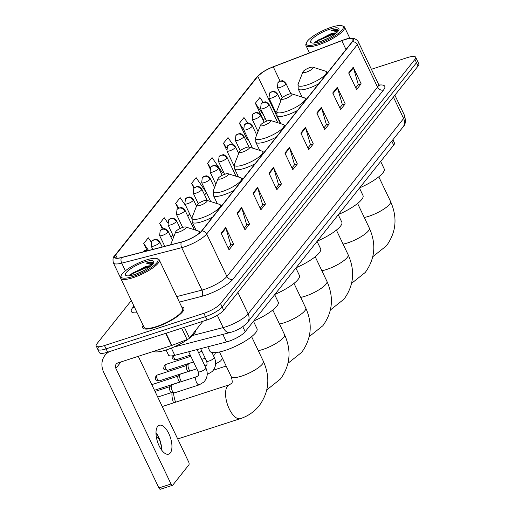 <?xml version="1.0" encoding="UTF-8"?>
<svg xmlns="http://www.w3.org/2000/svg" width="515" height="515" viewBox="0 0 515 515"><rect width="100%" height="100%" fill="white"/><g stroke="black" fill="none" stroke-linecap="round" stroke-linejoin="round"><path stroke-width="0.77" d="M392.9 139.72L394.419 142.906A14.24 3.611 154.5 0 1 393.685 145.108L245.185 331.718A14.24 3.611 154.5 0 1 226.471 341.966L174.791 355.318A14.24 3.611 154.5 0 1 168.527 355.125L166.081 350M98.507 347.078A14.24 3.611 -25.5 0 0 97.773 349.279L99.35 352.595A14.24 3.611 -25.5 0 0 107.648 352.183L207.036 319.944A14.24 3.611 -25.5 0 0 223.716 310.281L418.077 66.042A14.24 3.611 -25.5 0 0 418.811 63.847L417.227 60.532A14.24 3.611 -25.5 0 1 416.493 62.727A14.24 3.611 -25.5 0 0 417.227 60.532L415.65 57.21A14.24 3.611 -25.5 0 0 407.352 57.622L371.399 69.28M131.312 300.554L96.923 343.763A14.24 3.611 -25.5 0 0 96.189 345.964A14.24 3.611 -25.5 0 0 104.487 345.552L203.876 313.307A14.24 3.611 -25.5 0 0 220.549 303.65L222.132 306.966L416.493 62.727L222.132 306.966A14.24 3.611 -25.5 0 1 205.453 316.628A14.24 3.611 -25.5 0 0 222.132 306.966L223.716 310.281M104.487 345.552L106.071 348.867L205.453 316.628L106.071 348.867A14.24 3.611 -25.5 0 1 97.773 349.279A14.24 3.611 -25.5 0 0 106.071 348.867L107.648 352.183M143.144 325.364A22.789 5.781 -25.5 0 0 142.726 327.791A22.789 5.781 -25.5 0 0 156 327.141A22.789 5.781 -25.5 0 0 183.861 308.176A22.789 5.781 -25.5 0 0 181.705 306.972A22.789 5.781 -25.5 0 1 183.861 308.176A22.789 5.781 -25.5 0 1 156 327.141A22.789 5.781 -25.5 0 1 142.726 327.791A22.789 5.781 -25.5 0 1 143.144 325.364M344.097 39.855A15.193 3.856 154.5 0 1 352.949 39.423A15.193 3.856 154.5 0 1 352.163 41.767L201.532 231.055A15.193 3.856 154.5 0 1 181.576 241.986L121.592 257.481A15.193 3.856 154.5 0 1 114.909 257.281A15.193 3.856 154.5 0 1 115.695 254.931L257.815 76.342A15.193 3.856 154.5 0 1 273.285 66.866L341.773 40.672A15.193 3.856 154.5 0 1 344.097 39.855M343.846 39.822L344.226 39.7A15.572 3.953 -25.5 0 0 343.846 39.822A15.572 3.953 -25.5 0 0 341.838 40.543L273.343 66.731A15.572 3.953 -25.5 0 0 263.068 71.875A15.572 3.953 -25.5 0 0 257.487 76.452L115.373 255.034A15.572 3.953 -25.5 0 0 121.418 257.648L181.396 242.159A15.572 3.953 -25.5 0 0 201.854 230.945L352.485 41.663A15.572 3.953 -25.5 0 0 344.22 39.7C351.011 37.151 355.691 37.84 358.273 41.767A18.991 4.822 154.5 0 1 357.294 44.696A4.744 4.075 -141.5 0 0 352.485 41.663M221.122 233.244L229.033 249.82L233.585 244.097L225.679 227.521L221.122 233.244M228.216 248.114L230.759 244.915L225.905 228.113A3.798 3.257 -141.5 0 0 225.679 227.521M230.656 245.05L233.585 244.097M237.067 213.21L244.973 229.787L249.53 224.064L241.625 207.481L237.067 213.21M244.161 228.081L246.704 224.881L241.85 208.073A3.798 3.257 -141.5 0 0 241.625 207.481M246.601 225.01L249.53 224.064M253.013 193.17L260.918 209.753L265.476 204.024L257.564 187.447L253.013 193.17M260.107 208.041L262.65 204.848L257.79 188.039A3.798 3.257 -141.5 0 0 257.564 187.447M262.547 204.976L265.476 204.024M268.959 173.137L276.864 189.713L281.422 183.99L273.51 167.414L268.959 173.137M276.046 188.007L278.596 184.808L273.735 168.006A3.798 3.257 -141.5 0 0 273.51 167.414M278.486 184.943L281.422 183.99M348.674 72.963L356.586 89.539L361.137 83.816L353.232 67.233L348.674 72.963M355.768 87.833L358.311 84.634L353.457 67.826A3.798 3.257 -141.5 0 0 353.232 67.233M358.208 84.763L361.137 83.816M332.729 92.996L340.64 109.573L345.192 103.85L337.286 87.273L332.729 92.996M339.823 107.867L342.372 104.667L337.512 87.865A3.798 3.257 -141.5 0 0 337.286 87.273M342.263 104.803L345.192 103.85M316.789 113.03L324.695 129.606L329.252 123.883L321.341 107.307L316.789 113.03M323.884 127.9L326.426 124.707L321.566 107.899A3.798 3.257 -141.5 0 0 321.341 107.307M326.323 124.836L329.252 123.883M300.844 133.07L308.749 149.646L313.307 143.923L305.401 127.34L300.844 133.07M307.938 147.94L310.481 144.741L305.627 127.932A3.798 3.257 -141.5 0 0 305.401 127.34M310.378 144.87L313.307 143.923M284.898 153.103L292.81 169.68L297.361 163.957L289.456 147.38L284.898 153.103M291.992 167.974L294.535 164.774L289.681 147.972A3.798 3.257 -141.5 0 0 289.456 147.38M294.432 164.903L297.361 163.957M220.549 303.65L414.916 59.412A14.24 3.611 -25.5 0 0 415.65 57.21M167.594 222.602L164.24 217.729L159.682 223.452L162.341 229.02M151.223 242.018L148.294 237.763L143.743 243.486L146.801 249.904M221.45 173.851L222.403 172.654L212.071 157.622L207.519 163.345L209.94 168.418M232.722 144.432L228.016 137.582L223.459 143.312L226.542 149.762M247.741 123.053L243.962 117.549L239.404 123.272L247.309 139.855L247.612 139.481M263.139 102.221L259.908 97.515L255.35 103.238L263.255 119.815L263.551 119.441M185.915 206.032L180.186 197.689L175.628 203.419L178.036 208.459M204.622 194.992L206.457 192.687L196.131 177.656L191.574 183.379L193.885 188.22M191.574 183.379L194.477 187.608M207.519 163.345L210.384 167.523M238.271 152.704L237.969 152.067M223.459 143.312L226.587 147.863M248.198 139.153L247.232 139.687M239.404 123.272L243.531 129.278M265.257 118.502L263.178 119.654M255.35 103.238L263.938 115.74M187.801 216.133L189.636 213.828M175.628 203.419L178.795 208.028M170.974 237.273L172.808 234.969M159.682 223.452L163.352 228.789M143.743 243.486L148.243 250.039M318.296 43.659A20.413 5.182 -25.5 0 0 338.117 33.584A20.413 5.182 -25.5 0 0 342.018 25.75A20.413 5.182 -25.5 0 0 331.351 27.25A20.413 5.182 -25.5 0 0 306.457 42.713A20.413 5.182 -25.5 0 0 318.296 43.659M306.457 42.713L306 43.878A21.36 5.42 -25.5 0 0 305.936 45.481A21.36 5.42 -25.5 0 0 318.386 44.869A21.36 5.42 -25.5 0 0 344.503 27.089A21.36 5.42 -25.5 0 0 343.215 26.13L342.018 25.75M321.714 41.091L328.274 38.181M336.192 33.089A11.871 3.013 -25.5 0 0 330.212 34.022L335.761 33.443M329.832 29.162A15.669 3.978 -25.5 0 0 314.626 36.887A15.669 3.978 -25.5 0 0 311.62 42.906A15.669 3.978 -25.5 0 0 319.815 41.754A15.669 3.978 -25.5 0 0 338.922 29.883A15.669 3.978 -25.5 0 0 329.832 29.162M330.212 34.022L314.884 42.159L314.414 43.022M337.789 29.786C336.623 29.271 334.493 29.445 331.396 30.295L337.383 31.994M331.396 30.295L338.355 30.533M315.18 42.919L318.618 40.466L331.898 34.801L334.84 34.164M314.485 42.803L318.373 39.951L331.654 34.286L335.703 33.494M306.232 72.164A5.697 1.448 -25.5 0 0 311.768 69.351A5.697 1.448 -25.5 0 0 312.856 67.169A5.697 1.448 -25.5 0 0 309.876 67.587A5.697 1.448 -25.5 0 0 302.929 71.9A5.697 1.448 -25.5 0 0 306.232 72.164M359.702 187.814A26.111 6.624 -25.5 0 0 384.203 168.881L380.669 161.465M285.033 98.803A5.697 1.448 -25.5 0 0 290.569 95.99A5.697 1.448 -25.5 0 0 291.657 93.807A5.697 1.448 -25.5 0 0 288.677 94.226A5.697 1.448 -25.5 0 0 281.731 98.539A5.697 1.448 -25.5 0 0 285.033 98.803M338.503 214.452A26.111 6.624 -25.5 0 0 363.004 195.52L359.47 188.104M263.834 125.441A5.697 1.448 -25.5 0 0 269.371 122.628A5.697 1.448 -25.5 0 0 270.459 120.439A5.697 1.448 -25.5 0 0 267.478 120.858A5.697 1.448 -25.5 0 0 260.532 125.177A5.697 1.448 -25.5 0 0 263.834 125.441M317.304 241.091A26.111 6.624 -25.5 0 0 341.812 222.152L338.271 214.742M242.636 152.08A5.697 1.448 -25.5 0 0 248.172 149.266A5.697 1.448 -25.5 0 0 249.26 147.078A5.697 1.448 -25.5 0 0 246.286 147.496A5.697 1.448 -25.5 0 0 239.333 151.816A5.697 1.448 -25.5 0 0 242.636 152.08M296.106 267.729A26.111 6.624 -25.5 0 0 320.613 248.79L317.073 241.374M221.444 178.718A5.697 1.448 -25.5 0 0 226.973 175.905A5.697 1.448 -25.5 0 0 228.061 173.716A5.697 1.448 -25.5 0 0 225.087 174.134A5.697 1.448 -25.5 0 0 218.141 178.447A5.697 1.448 -25.5 0 0 221.444 178.718M274.907 294.368A26.111 6.624 -25.5 0 0 299.415 275.428L295.874 268.012M173.555 402.878A13.055 5.832 -108 0 1 172.023 392.507M173.536 392.707A17.8 7.95 72 0 0 175.576 402.221M200.245 205.35A5.697 1.448 -25.5 0 0 205.775 202.543A5.697 1.448 -25.5 0 0 206.863 200.354A5.697 1.448 -25.5 0 0 203.889 200.773A5.697 1.448 -25.5 0 0 196.942 205.086A5.697 1.448 -25.5 0 0 200.245 205.35M253.708 321A26.111 6.624 -25.5 0 0 278.216 302.067L274.682 294.651M159.225 439.063L158.305 438.432A13.055 5.832 -108 0 1 156.277 436.565M155.994 432.755A17.8 7.95 72 0 0 158.253 436.714M179.046 231.988A5.697 1.448 -25.5 0 0 184.576 229.175A5.697 1.448 -25.5 0 0 185.664 226.993A5.697 1.448 -25.5 0 0 182.69 227.411A5.697 1.448 -25.5 0 0 175.744 231.724A5.697 1.448 -25.5 0 0 179.046 231.988M207.79 346.795L209.888 351.185A26.111 6.624 -25.5 0 0 225.1 350.438A26.111 6.624 -25.5 0 0 257.017 328.705L253.483 321.289M190.035 370.993A4.274 1.906 -108 0 1 188.896 369.287A4.274 1.906 -108 0 1 188.593 363.719A4.274 1.906 -108 0 1 188.941 363.506L193.569 362.006M188.786 371.296A3.084 1.378 -108 0 1 188.496 371.315A3.084 1.378 -108 0 1 186.848 369.596A3.084 1.378 -108 0 1 186.552 365.663A3.084 1.378 -108 0 1 186.63 365.573L188.593 363.719M181.621 381.564A4.274 1.906 -108 0 1 180.482 379.858A4.274 1.906 -108 0 1 180.179 374.289A4.274 1.906 -108 0 1 180.533 374.077L196.807 368.798M180.379 381.866A3.084 1.378 -108 0 1 180.083 381.885A3.084 1.378 -108 0 1 178.435 380.167A3.084 1.378 -108 0 1 178.139 376.233A3.084 1.378 -108 0 1 178.222 376.15L180.179 374.289M199.241 384.834L174.752 392.778A4.274 1.906 -108 0 1 174.347 392.81A4.274 1.906 -108 0 1 172.068 390.428A4.274 1.906 -108 0 1 171.772 384.86A4.274 1.906 -108 0 1 172.119 384.647L196.601 376.703A4.274 1.906 -108 0 0 196.228 376.941A4.274 1.906 -108 0 0 196.55 382.49A4.274 1.906 -108 0 0 199.241 384.834L203.811 382.079C207.5 377.965 208.195 373.278 205.903 368.019A4.274 1.082 -25.5 0 1 205.588 368.792A4.274 1.082 -25.5 0 1 200.676 371.579A4.274 1.082 -25.5 0 1 198.191 371.701C198.854 374.154 198.732 375.583 197.831 375.982L196.601 376.703M171.965 392.436A3.084 1.378 -108 0 1 171.669 392.462A3.084 1.378 -108 0 1 170.027 390.743A3.084 1.378 -108 0 1 169.725 386.804A3.084 1.378 -108 0 1 169.808 386.72L171.772 384.86M161.684 449.402A18.991 8.478 72 0 0 156.431 433.199M155.994 432.594A15.193 6.785 -108 0 1 156.94 433.965A15.193 6.785 -108 0 1 161.652 448.481A15.193 6.785 -108 0 1 161.691 450.149M170.291 452.968A15.193 6.785 72 0 0 169.686 435.568A15.193 6.785 72 0 0 159.283 425.261A15.193 6.785 72 0 0 157.642 426.446A15.193 6.785 72 0 0 158.253 443.853A15.193 6.785 72 0 0 168.656 454.159A15.193 6.785 72 0 0 170.291 452.968M184.37 327.295L189.526 338.104L202.916 321.276M109.341 351.636A18.991 16.293 -141.5 0 0 105.041 355.247A18.991 16.293 -141.5 0 0 103.74 372.313L158.897 487.943L171.012 484.016L115.862 368.38A4.744 4.075 38.5 0 1 116.184 364.118A4.744 4.075 38.5 0 1 117.922 362.927L171.482 345.552L165.669 333.36M160.641 489.063A2.375 1.062 -108 0 1 160.384 489.25A2.375 1.062 -108 0 1 158.897 487.943M171.012 484.016A2.375 1.062 72 0 0 172.506 485.317A2.375 1.062 72 0 0 172.763 485.13L188.857 464.903A2.375 1.062 72 0 0 188.632 461.878L138.284 356.322M189.526 338.104A2.375 0.605 154.5 0 1 187.112 339.585L171.843 345.423A2.375 0.605 154.5 0 1 171.482 345.552M133.037 276.452A20.413 5.182 -25.5 0 0 152.865 266.377A20.413 5.182 -25.5 0 0 156.766 258.543A20.413 5.182 -25.5 0 0 146.099 260.043A20.413 5.182 -25.5 0 0 121.205 275.506A20.413 5.182 -25.5 0 0 133.037 276.452M121.205 275.506L120.748 276.671A21.36 5.42 -25.5 0 0 120.684 278.274A21.36 5.42 -25.5 0 0 133.134 277.662A21.36 5.42 -25.5 0 0 159.244 259.882A21.36 5.42 -25.5 0 0 157.957 258.923L156.766 258.543M120.684 278.274L144.013 327.18A21.36 5.42 -25.5 0 0 156.457 326.568A21.36 5.42 -25.5 0 0 182.574 308.788L159.244 259.882M153.399 351.417A23.735 6.026 -25.5 0 0 166.377 349.904A23.735 6.026 -25.5 0 0 188.207 339.076M189.514 338.123A23.735 6.026 -25.5 0 0 195.52 330.572M136.462 273.883L143.022 270.974M150.94 265.882A11.871 3.013 -25.5 0 0 144.96 266.815L150.509 266.236M144.58 261.955A15.669 3.978 -25.5 0 0 129.374 269.68A15.669 3.978 -25.5 0 0 126.368 275.692A15.669 3.978 -25.5 0 0 134.557 274.547A15.669 3.978 -25.5 0 0 153.67 262.676A15.669 3.978 -25.5 0 0 144.58 261.955M144.96 266.815L129.632 274.952L129.162 275.815M152.537 262.573C151.371 262.064 149.234 262.238 146.138 263.088L152.131 264.787M146.138 263.088L153.103 263.326M129.928 275.705L133.366 273.259L146.646 267.594L149.582 266.95M129.233 275.596L133.115 272.738L146.395 267.079L150.451 266.287M391.786 141.116L393.685 145.108M171.347 348.095L174.791 355.318M222.86 334.396L226.471 341.966M242.771 326.658L245.185 331.718M192.636 335.477L223.188 327.585A18.991 4.822 -25.5 0 0 225.898 326.793A18.991 4.822 -25.5 0 0 248.133 313.918L403.625 118.521A18.991 4.822 -25.5 0 0 404.603 115.592C405.962 121.289 405.421 125.113 402.975 127.057L247.483 322.448A9.495 8.143 38.5 0 0 248.133 313.918L237.898 292.456M393.389 97.065L403.625 118.521A9.495 8.143 38.5 0 1 402.975 127.057M217.311 315.27L223.188 327.585A9.495 5.588 75.5 0 0 229.954 332.568L173.767 347.078M418.077 66.042L414.916 59.412M207.036 319.944L203.876 313.307M379.117 85.065A23.735 6.026 154.5 0 1 383.553 89.971L232.922 279.259A4.744 4.075 38.5 0 1 226.903 276.42L377.54 87.138A18.991 4.822 -25.5 0 0 378.519 84.203L379.948 85.619M232.922 279.259A23.735 6.026 154.5 0 1 205.131 295.353A23.735 6.026 154.5 0 1 201.738 296.344L179.394 302.112M181.396 242.159A4.744 2.794 75.5 0 0 181.711 247.651L201.957 290.093A18.991 4.822 -25.5 0 0 204.667 289.295A18.991 4.822 -25.5 0 0 226.903 276.42L206.663 233.984A18.991 4.822 154.5 0 1 181.711 247.651L121.733 263.146A18.991 4.822 154.5 0 1 113.384 262.895L120.587 277.991M263.068 71.875L256.805 77.108A4.744 4.075 38.5 0 1 257.487 76.452M115.373 255.034A4.744 4.075 -141.5 0 0 114.684 255.691C113.043 256.921 112.605 259.322 113.384 262.895M121.418 257.648A4.744 2.794 75.5 0 0 121.733 263.146L125.39 270.813M201.854 230.945A4.744 4.075 38.5 0 1 206.663 233.984L357.294 44.696L377.54 87.138A4.744 4.075 38.5 0 0 383.553 89.971M137.125 312.74A23.735 6.026 154.5 0 1 132.542 307.854L133.887 306.161M176.761 296.601L201.957 290.093A4.744 2.794 -104.5 0 1 201.738 296.344M133.894 307.075A4.744 4.075 38.5 0 1 132.542 307.854M115.695 254.931L117.227 258.144M341.773 40.672L345.996 49.517M273.285 66.866L280.044 81.048M280.263 122.39A15.193 3.856 -25.5 0 0 279.954 122.763L279.523 123.304M257.815 76.342L279.954 122.763A8.543 7.332 38.5 0 1 280.282 123.542M237.866 175.654L237.125 176.581M195.468 228.93L194.734 229.857M285.162 153.65L289.681 147.972M301.108 133.617L305.627 127.932M317.047 113.577L321.566 107.899M332.993 93.543L337.512 87.865M348.938 73.51L353.457 67.826M269.216 173.684L273.735 168.006M253.271 193.717L257.79 188.039M237.331 213.757L241.85 208.073M221.386 233.791L225.905 228.113M378.795 176.832L390.544 201.468A17.8 4.519 154.5 0 1 389.63 204.217A17.8 4.519 154.5 0 1 368.785 216.287A17.8 4.519 154.5 0 1 364.279 217.478M302.105 97.103L298.191 88.895L298.095 84.19A15.701 3.985 -25.5 0 0 307.197 84.917A15.701 3.985 -25.5 0 0 322.448 77.166A15.701 3.985 -25.5 0 0 325.441 71.141L312.856 67.169M298.191 88.895A17.092 4.339 -25.5 0 0 308.15 88.406A17.092 4.339 -25.5 0 0 318.708 83.81M357.597 203.47L369.345 228.106A17.8 4.519 154.5 0 1 368.431 230.855A17.8 4.519 154.5 0 1 347.586 242.926A17.8 4.519 154.5 0 1 343.08 244.11M280.913 123.742L276.993 115.534L276.896 110.822A15.701 3.985 -25.5 0 0 285.999 111.555A15.701 3.985 -25.5 0 0 301.249 103.805A15.701 3.985 -25.5 0 0 304.249 97.779L291.657 93.807M276.993 115.534A17.092 4.339 -25.5 0 0 286.952 115.045A17.092 4.339 -25.5 0 0 297.509 110.442M336.398 230.108L348.146 254.745A17.8 4.519 154.5 0 1 347.232 257.494A17.8 4.519 154.5 0 1 326.388 269.564A17.8 4.519 154.5 0 1 321.881 270.748M259.715 150.38L255.794 142.172L255.698 137.46A15.701 3.985 -25.5 0 0 264.8 138.194A15.701 3.985 -25.5 0 0 280.051 130.443A15.701 3.985 -25.5 0 0 283.05 124.418L270.459 120.439M255.794 142.172A17.092 4.339 -25.5 0 0 265.753 141.683A17.092 4.339 -25.5 0 0 276.31 137.08M315.199 256.74L326.948 281.383A17.8 4.519 154.5 0 1 326.034 284.126A17.8 4.519 154.5 0 1 305.189 296.202A17.8 4.519 154.5 0 1 300.683 297.387M238.516 177.018L234.602 168.811L234.505 164.098A15.701 3.985 -25.5 0 0 243.608 164.832A15.701 3.985 -25.5 0 0 258.852 157.081A15.701 3.985 -25.5 0 0 261.852 151.056L249.26 147.078M234.602 168.811A17.092 4.339 -25.5 0 0 244.561 168.321A17.092 4.339 -25.5 0 0 255.118 163.719M294.001 283.379L305.755 308.015A17.8 4.519 154.5 0 1 304.835 310.764A17.8 4.519 154.5 0 1 283.99 322.834A17.8 4.519 154.5 0 1 279.484 324.025M217.317 203.657L213.403 195.449L213.307 190.737A15.701 3.985 -25.5 0 0 222.409 191.471A15.701 3.985 -25.5 0 0 237.653 183.72A15.701 3.985 -25.5 0 0 240.653 177.694L228.061 173.716M213.403 195.449A17.092 4.339 -25.5 0 0 223.362 194.96A17.092 4.339 -25.5 0 0 233.919 190.357M272.802 310.017L284.557 334.653A17.8 4.519 154.5 0 1 283.636 337.402A17.8 4.519 154.5 0 1 262.792 349.473A17.8 4.519 154.5 0 1 258.285 350.664M196.118 230.295L192.204 222.087L192.108 217.375A15.701 3.985 -25.5 0 0 201.211 218.109A15.701 3.985 -25.5 0 0 216.455 210.358A15.701 3.985 -25.5 0 0 219.454 204.333L206.863 200.354M192.204 222.087A17.092 4.339 -25.5 0 0 202.163 221.598A17.092 4.339 -25.5 0 0 212.721 216.995M251.603 336.656L263.358 361.292A17.8 4.519 154.5 0 1 262.438 364.041A17.8 4.519 154.5 0 1 241.593 376.111A17.8 4.519 154.5 0 1 231.222 376.62C232.465 380.868 232.529 383.147 231.409 383.469L229.413 384.757L162.238 406.547M263.358 361.292C270.452 377.25 269.088 392.031 259.264 405.64C254.294 411.794 248.005 416.12 240.402 418.624A17.8 7.95 -108 0 1 228.209 406.541A17.8 7.95 -108 0 1 227.495 386.147A17.8 7.95 -108 0 1 229.413 384.757M198.681 233.713A15.701 3.985 -25.5 0 0 198.256 230.971L185.664 226.993M170.652 244.812L170.909 244.013A15.701 3.985 -25.5 0 0 170.761 244.78M285.728 84.196A4.744 1.204 -25.5 0 0 285.973 83.462C281.988 79.123 282.046 81.299 281.061 80.797L277.971 82.548A4.744 4.075 38.5 0 1 279.709 81.364A4.744 4.075 -141.5 0 1 285.728 84.196A4.744 1.204 -25.5 0 1 280.166 87.415A4.744 1.204 -25.5 0 1 277.405 87.55L277.971 82.548M277.315 94.766A4.744 1.204 -25.5 0 0 277.559 94.033C273.574 89.694 273.632 91.87 272.647 91.367L269.557 93.118A4.744 4.075 38.5 0 1 271.296 91.934A4.744 4.075 -141.5 0 1 277.315 94.766A4.744 1.204 -25.5 0 1 271.759 97.985A4.744 1.204 -25.5 0 1 268.991 98.12L269.557 93.118M268.901 105.337A4.744 1.204 -25.5 0 0 269.145 104.603C265.161 100.264 265.219 102.44 264.24 101.944L261.15 103.689A4.744 4.075 38.5 0 1 262.888 102.504A4.744 4.075 -141.5 0 1 268.901 105.337A4.744 1.204 -25.5 0 1 263.345 108.556A4.744 1.204 -25.5 0 1 260.577 108.691L261.15 103.689M260.493 115.907A4.744 1.204 -25.5 0 0 260.738 115.173C256.747 110.834 256.805 113.01 255.826 112.515L252.736 114.266A4.744 4.075 38.5 0 1 254.474 113.075A4.744 4.075 -141.5 0 1 260.493 115.907A4.744 1.204 -25.5 0 1 254.931 119.126A4.744 1.204 -25.5 0 1 252.163 119.261L252.736 114.266M252.08 126.478A4.744 1.204 -25.5 0 0 252.324 125.744C248.339 121.411 248.391 123.581 247.412 123.085L244.322 124.836A4.744 4.075 38.5 0 1 246.061 123.645A4.744 4.075 -141.5 0 1 252.08 126.478A4.744 1.204 -25.5 0 1 246.518 129.696A4.744 1.204 -25.5 0 1 243.756 129.832L244.322 124.836M243.666 137.048A4.744 1.204 -25.5 0 0 243.91 136.314C239.926 131.982 239.984 134.151 238.999 133.655L235.909 135.406A4.744 4.075 38.5 0 1 237.647 134.215A4.744 4.075 -141.5 0 1 243.666 137.048A4.744 1.204 -25.5 0 1 238.104 140.267A4.744 1.204 -25.5 0 1 235.342 140.402L235.909 135.406M235.252 147.618A4.744 1.204 -25.5 0 0 235.497 146.891C231.512 142.552 231.57 144.728 230.591 144.226L227.501 145.977A4.744 4.075 38.5 0 1 229.239 144.786A4.744 4.075 -141.5 0 1 235.252 147.618A4.744 1.204 -25.5 0 1 229.696 150.837A4.744 1.204 -25.5 0 1 226.928 150.972L227.501 145.977M226.838 158.189A4.744 1.204 -25.5 0 0 227.083 157.461C223.098 153.122 223.156 155.298 222.177 154.796L219.087 156.547A4.744 4.075 38.5 0 1 220.826 155.356A4.744 4.075 -141.5 0 1 226.838 158.189A4.744 1.204 -25.5 0 1 221.283 161.414A4.744 1.204 -25.5 0 1 218.515 161.549L219.087 156.547M218.431 168.766A4.744 1.204 -25.5 0 0 218.675 168.032C214.691 163.693 214.742 165.869 213.764 165.367L210.674 167.118A4.744 4.075 38.5 0 1 212.412 165.927A4.744 4.075 -141.5 0 1 218.431 168.766A4.744 1.204 -25.5 0 1 212.869 171.984A4.744 1.204 -25.5 0 1 210.101 172.119L210.674 167.118M210.017 179.336A4.744 1.204 -25.5 0 0 210.262 178.602C206.277 174.263 206.335 176.439 205.35 175.937L202.26 177.688A4.744 4.075 38.5 0 1 203.998 176.503A4.744 4.075 -141.5 0 1 210.017 179.336A4.744 1.204 -25.5 0 1 204.455 182.555A4.744 1.204 -25.5 0 1 201.693 182.69L202.26 177.688M201.603 189.906A4.744 1.204 -25.5 0 0 201.848 189.172C197.863 184.834 197.921 187.009 196.936 186.507L193.852 188.258A4.744 4.075 38.5 0 1 195.584 187.074A4.744 4.075 -141.5 0 1 201.603 189.906A4.744 1.204 -25.5 0 1 196.048 193.125A4.744 1.204 -25.5 0 1 193.28 193.26L193.852 188.258M193.189 200.477A4.744 1.204 -25.5 0 0 193.434 199.743C189.449 195.404 189.507 197.58 188.529 197.084L185.439 198.829A4.744 4.075 38.5 0 1 187.177 197.644A4.744 4.075 -141.5 0 1 193.189 200.477A4.744 1.204 -25.5 0 1 187.634 203.695A4.744 1.204 -25.5 0 1 184.866 203.831L185.439 198.829M184.782 211.047A4.744 1.204 -25.5 0 0 185.027 210.313C181.035 205.974 181.093 208.15 180.115 207.654L177.025 209.399A4.744 4.075 38.5 0 1 178.763 208.215A4.744 4.075 -141.5 0 1 184.782 211.047A4.744 1.204 -25.5 0 1 179.22 214.266A4.744 1.204 -25.5 0 1 176.452 214.401L177.025 209.399M190.286 355.125L176.078 359.734A3.084 1.378 -108 0 1 174.443 358.594A3.084 1.378 -108 0 1 173.51 355.614M165.431 364.672A3.084 1.378 -108 0 1 165.766 364.433L164.304 365.444A3.084 2.646 38.5 0 1 165.431 364.672A3.084 1.378 -108 0 0 165.553 368.212A3.084 1.378 -108 0 0 167.671 370.304L193.524 361.916M176.368 221.617A4.744 1.204 -25.5 0 0 176.613 220.884C172.628 216.545 172.686 218.721 171.701 218.225L168.611 219.976A4.744 4.075 38.5 0 1 170.349 218.785A4.744 4.075 -141.5 0 1 176.368 221.617A4.744 1.204 -25.5 0 1 170.806 224.836A4.744 1.204 -25.5 0 1 168.045 224.971L168.611 219.976M157.017 375.248A3.084 1.378 -108 0 1 157.352 375.004L155.891 376.021A3.084 2.646 38.5 0 1 157.017 375.248A3.084 1.378 -108 0 0 157.146 378.783A3.084 1.378 -108 0 0 159.257 380.875L188.651 371.341M167.954 232.188A4.744 1.204 -25.5 0 0 168.199 231.454C164.214 227.121 164.272 229.291 163.287 228.795L160.197 230.546A4.744 4.075 38.5 0 1 161.935 229.355A4.744 4.075 -141.5 0 1 167.954 232.188A4.744 1.204 -25.5 0 1 162.399 235.407A4.744 1.204 -25.5 0 1 159.631 235.542L160.197 230.546M222.551 358.446L220.639 360.938L216.062 363.693A4.274 1.906 -108 0 1 215.637 363.725M159.541 242.758A4.744 1.204 -25.5 0 0 159.785 242.024C155.8 237.692 155.858 239.868 154.88 239.366L151.79 241.117A4.744 4.075 38.5 0 1 153.528 239.926A4.744 4.075 -141.5 0 1 159.541 242.758A4.744 1.204 -25.5 0 1 153.985 245.977A4.744 1.204 -25.5 0 1 151.217 246.112L151.79 241.117M205.002 366.139A4.274 1.906 -108 0 1 205.015 366.133L206.238 365.412C207.146 365.013 207.262 363.584 206.599 361.131A4.274 1.082 -25.5 0 0 209.09 361.009A4.274 1.082 -25.5 0 0 214.002 358.221A4.274 1.082 -25.5 0 0 214.317 357.449C216.609 362.708 215.914 367.395 212.225 371.508L207.648 374.263A4.274 1.906 -108 0 1 207.223 374.296M148.159 250.618A4.744 4.075 -141.5 0 0 145.114 250.496A4.744 4.075 38.5 0 0 143.376 251.687L144.464 250.689L146.466 249.936L149.144 250.361M115.862 368.38L120.993 361.929M166.036 333.244L171.843 345.423M187.112 339.585L181.666 328.171M247.483 322.448C243.473 326.768 238.265 329.954 231.866 332.008L229.954 332.568M404.603 115.592L394.876 95.198M154.352 351.751L152.324 351.764M256.805 77.108L114.684 255.691M96.189 345.964L97.773 349.279M358.273 41.767L378.519 84.203M133.623 305.331L133.823 307.333M349.878 38.368L344.503 27.089M309.483 52.916L305.936 45.481M390.544 201.468C397.638 217.427 396.273 232.207 386.456 245.816L372.796 256.702M327.752 72.448L325.441 71.141M302.929 71.9L298.095 84.19M369.345 228.106C376.439 244.059 375.075 258.845 365.257 272.454L351.603 283.34M306.554 99.086L304.249 97.779M281.731 98.539L276.896 110.822M348.146 254.745C355.241 270.697 353.876 285.484 344.059 299.093L330.405 309.978M285.355 125.718L283.05 124.418M260.532 125.177L255.698 137.46M326.948 281.383C334.042 297.335 332.677 312.122 322.86 325.731L309.206 336.617M264.156 152.356L261.852 151.056M239.333 151.816L234.505 164.098M305.755 308.015C312.843 323.974 311.478 338.754 301.661 352.369L288.007 363.255M242.958 178.995L240.653 177.694M218.141 178.447L213.307 190.737M284.557 334.653C291.645 350.612 290.286 365.393 280.463 379.008L266.809 389.894M221.759 205.633L219.454 204.333M196.942 205.086L192.108 217.375M226.175 366.043L213.365 370.201M240.402 418.624L177.701 438.967M200.477 232.194L198.256 230.971M175.744 231.724L170.909 244.013M219.467 351.983L231.222 376.62M290.878 93.743L285.973 83.462M282.284 97.779L277.405 87.55M280.817 100.863L277.559 94.033M276.504 113.867L268.991 98.12M277.81 122.763L269.145 104.603M266.545 121.192L260.577 108.691M264.137 122.3L260.738 115.173M258.028 131.55L252.163 119.261M256.702 134.924L252.324 125.744M252.459 148.088L243.756 129.832M249.022 147.026L243.91 136.314M240.254 150.708L235.342 140.402M238.664 153.522L235.497 146.891M234.074 165.952L226.928 150.972M236.044 176.239L227.083 157.461M224.598 174.302L218.515 161.549M222.165 175.351L218.675 168.032M215.875 184.209L210.101 172.119M214.543 187.582L210.262 178.602M210.693 201.565L201.693 182.69M207.236 200.47L201.848 189.172M198.243 203.67L193.28 193.26M196.511 206.187L193.434 199.743M191.799 218.373L184.866 203.831M198.481 352.466L201.938 351.346M194.277 229.709L185.027 210.313M176.078 359.734L172.937 358.968L172.145 357.584L172.197 355.839M182.664 227.418L176.452 214.401M201.977 351.436L198.526 352.556M180.205 228.415L176.613 220.884M165.766 364.433L190.846 356.296M167.671 370.304C162.277 369.158 163.654 369.455 164.304 365.444M173.716 236.874L168.045 224.971M215.515 352.608L214.652 354.841L213.422 355.562M205.221 358.228L201.764 359.348M172.39 240.248L168.199 231.454M216.062 363.693L215.631 363.835M188.496 371.315L188.883 371.367M157.352 375.004L186.745 365.47M159.257 380.875C153.863 379.729 155.24 380.025 155.891 376.021M164.774 246.325L159.631 235.542M211.948 352.492L214.317 357.449M154.474 390.267L180.237 381.911M162.161 247L159.785 242.024M200.644 348.636L206.599 361.131M207.648 374.263L207.217 374.405M180.083 381.885L180.469 381.937M151.79 384.647L178.332 376.04M152.794 249.421L151.217 246.112M197.097 349.556L205.903 368.019M157.712 397.059L171.83 392.481M188.664 351.732L198.191 371.701M171.669 392.462L174.347 392.81M155.034 391.439L169.924 386.611M105.041 355.247L107.423 352.26M172.506 485.317L160.384 489.25"/></g></svg>
